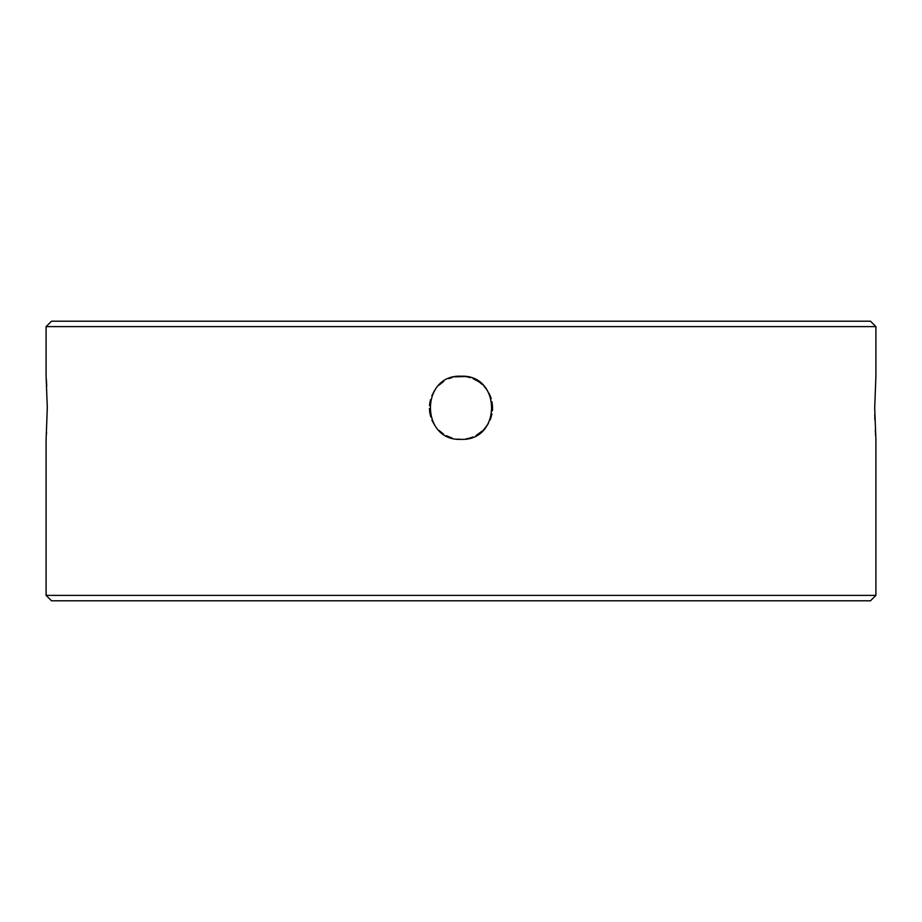 <?xml version="1.0" encoding="UTF-8"?>
<svg xmlns="http://www.w3.org/2000/svg" width="922" height="922" viewBox="0 0 922 922"><rect width="100%" height="100%" fill="white"/><g stroke="black" fill="none" stroke-linecap="round" stroke-linejoin="round"><path stroke-width="1.38" d="M46.1 595.393L875.9 595.393L870.483 600.798L51.517 600.798L46.1 595.393L46.1 439.356L47.299 407.789L46.1 376.211L46.1 326.607L51.517 321.202L870.483 321.202L875.9 326.607L46.1 326.607M46.273 378.562L46.734 386.099M875.9 595.393L875.9 439.356L874.701 407.789L875.9 376.211L875.9 326.607M457.185 376.453L461 376.211C501.718 374.263 501.741 441.292 461 439.356L457.185 439.126M446.179 435.657L452.08 438.065M439.01 430.436L443.563 434.101M434.654 425.18L431.922 420.075M430.436 415.684L430.228 414.831M429.779 412.422L429.445 408.538M429.502 405.657L430.459 399.814M431.911 395.526L434.642 390.409M443.782 381.328L438.999 385.142M452.414 377.409L448.899 378.631M451.792 437.985L448.945 436.959M440.451 431.75L439.345 430.747M434.758 425.319L432.199 420.709M430.793 416.951L429.767 412.388M429.583 404.677L430.032 401.658M431.83 395.711L434.366 390.847M454.823 376.833L465.541 376.545M461 439.356C420.34 441.315 420.202 374.309 461 376.211M46.584 432.188L46.469 434.043M874.748 414.485L874.874 419.867M875.301 430.101L875.635 435.622M465.864 376.591L469.747 377.455M475.89 379.956L478.518 381.524M483.624 385.765L484.765 387.01M484.188 386.364L487.242 390.237M490.331 396.126L491.207 398.604M492.555 408.619L492.417 410.843M491.956 413.99L491.783 414.796M490.965 417.724L490.17 419.856M484.765 428.569L483.335 430.09M478.541 434.032L475.913 435.61M469.632 438.146L465.875 438.976M475.971 435.576L482.644 430.758M470.474 377.674L468.929 377.225M482.333 384.52L479.152 381.962M484.891 387.148L486.263 388.853M489.144 393.487L490.746 397.209M492.014 401.888L492.567 407.778M491.899 414.243L490.377 419.36M488.383 423.498L484.177 429.226M478.806 381.72L473.044 378.608M468.664 438.411L473.044 436.97"/></g></svg>
